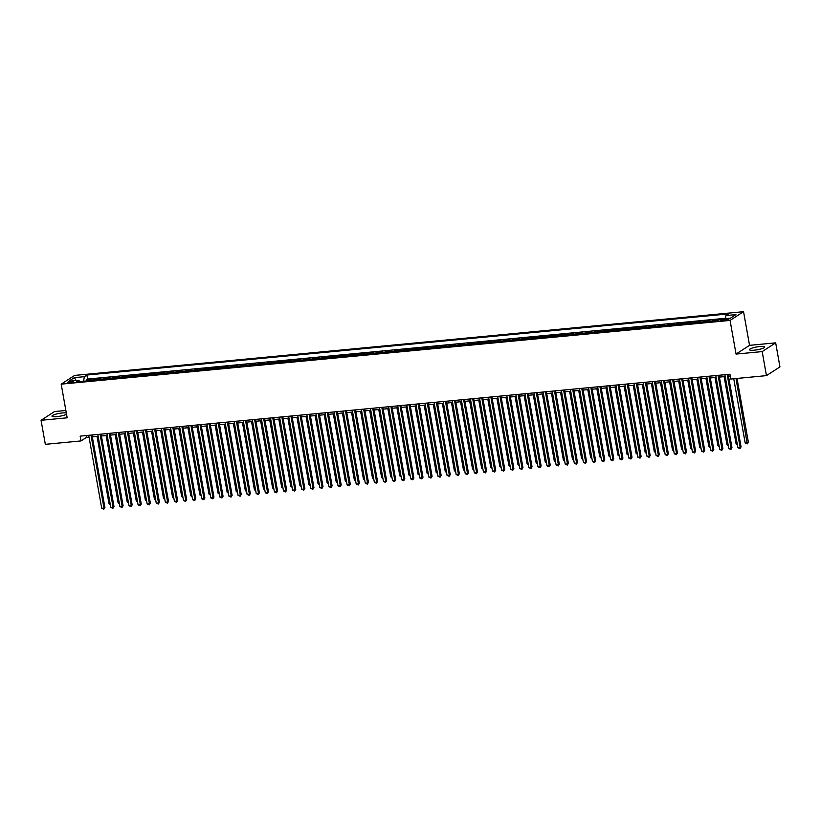 <?xml version="1.0" encoding="UTF-8"?>
<svg xmlns="http://www.w3.org/2000/svg" width="821" height="821" viewBox="0 0 821 821"><rect width="100%" height="100%" fill="white"/><g stroke="black" fill="none" stroke-linecap="round" stroke-linejoin="round"><path stroke-width="1.23" d="M66.316 412.953A7.748 1.437 -10.1 0 0 62.447 412.953A7.748 1.437 -10.1 0 0 51.969 416.155A7.748 1.437 -10.1 0 0 56.762 416.637A7.748 1.437 -10.1 0 0 66.542 414.215M754.273 350.187A7.748 1.437 -10.1 0 0 764.741 346.985A7.748 1.437 -10.1 0 0 759.959 346.503A7.748 1.437 -10.1 0 0 749.481 349.705A7.748 1.437 -10.1 0 0 754.273 350.187M69.364 382.863A3.181 0.585 -10.1 0 0 73.664 381.549A3.181 0.585 -10.1 0 0 71.694 381.355A3.181 0.585 -10.1 0 0 67.394 382.668A3.181 0.585 -10.1 0 0 69.364 382.863M65.875 410.479L54.535 411.557L41.05 420.29L45.329 444.335L81.002 440.939L86.472 437.398L89.048 437.152M743.549 311.682L74.66 375.413L61.185 384.146L730.064 320.426L743.549 311.682L749.542 345.343L736.057 354.077L762.186 351.593L775.671 342.85L749.542 345.343M775.671 342.85L779.95 366.895L766.465 375.628L762.186 351.593M717.205 320.867A3.972 1.57 -95.4 0 1 717.575 320.467L718.898 319.605L713.449 320.118L713.644 321.206M708.113 321.729A3.972 1.57 84.6 0 1 708.482 321.329L709.816 320.467L704.356 320.99L704.551 322.068M699.03 322.591A3.972 1.57 84.6 0 1 699.4 322.191L700.724 321.329L695.274 321.853L695.469 322.93M689.938 323.464A3.972 1.57 84.6 0 1 690.307 323.064L691.641 322.201L686.182 322.715L686.377 323.802M680.855 324.326A3.972 1.57 84.6 0 1 681.225 323.926L682.549 323.064L677.099 323.587L677.294 324.664M671.763 325.188A3.972 1.57 84.6 0 1 672.132 324.798L673.466 323.936L668.007 324.449L668.202 325.537M662.67 326.06A3.972 1.57 84.6 0 1 663.04 325.66L664.374 324.798L658.924 325.321L659.109 326.399M653.588 326.922A3.972 1.57 84.6 0 1 653.957 326.522L655.281 325.66L649.832 326.183L650.027 327.261M644.495 327.795A3.972 1.57 84.6 0 1 644.865 327.394L646.199 326.532L640.749 327.045L640.934 328.133M635.413 328.657A3.972 1.57 84.6 0 1 635.782 328.256L637.106 327.394L631.657 327.918L631.852 328.995M626.32 329.519A3.972 1.57 84.6 0 1 626.69 329.118L628.024 328.256L622.564 328.78L622.759 329.857M617.238 330.391A3.972 1.57 84.6 0 1 617.608 329.991L618.931 329.129L613.482 329.642L613.677 330.73M608.145 331.253A3.972 1.57 84.6 0 1 608.515 330.853L609.849 329.991L604.389 330.514L604.584 331.592M599.063 332.115A3.972 1.57 84.6 0 1 599.433 331.715L600.756 330.853L595.307 331.376L595.502 332.454M589.971 332.987A3.972 1.57 84.6 0 1 590.34 332.587L591.674 331.725L586.215 332.238L586.41 333.326M580.878 333.849A3.972 1.57 84.6 0 1 581.247 333.449L582.582 332.587L577.132 333.11L577.317 334.188M571.796 334.711A3.972 1.57 84.6 0 1 572.165 334.321L573.489 333.459L568.04 333.973L568.235 335.06M562.703 335.584A3.972 1.57 84.6 0 1 563.073 335.184L564.407 334.321L558.957 334.845L559.142 335.922M553.621 336.446A3.972 1.57 84.6 0 1 553.99 336.046L555.314 335.184L549.865 335.707L550.06 336.784M544.528 337.318A3.972 1.57 84.6 0 1 544.898 336.918L546.232 336.056L540.772 336.569L540.967 337.657M535.446 338.18A3.972 1.57 84.6 0 1 535.815 337.78L537.139 336.918L531.69 337.441L531.885 338.519M526.353 339.042A3.972 1.57 84.6 0 1 526.723 338.642L528.057 337.78L522.597 338.303L522.792 339.381M517.261 339.915A3.972 1.57 84.6 0 1 517.63 339.514L518.964 338.652L513.515 339.165L513.7 340.253M508.178 340.777A3.972 1.57 84.6 0 1 508.548 340.376L509.872 339.514L504.422 340.038L504.617 341.115M499.086 341.639A3.972 1.57 84.6 0 1 499.455 341.238L500.789 340.376L495.34 340.9L495.525 341.977M490.004 342.511A3.972 1.57 84.6 0 1 490.373 342.111L491.697 341.249L486.248 341.762L486.443 342.85M480.911 343.373A3.972 1.57 84.6 0 1 481.28 342.973L482.615 342.111L477.155 342.634L477.35 343.712M471.829 344.235A3.972 1.57 84.6 0 1 472.198 343.845L473.522 342.983L468.073 343.496L468.268 344.584M462.736 345.107A3.972 1.57 84.6 0 1 463.106 344.707L464.44 343.845L458.98 344.368L459.175 345.446M453.654 345.969A3.972 1.57 84.6 0 1 454.023 345.569L455.347 344.707L449.898 345.231L450.093 346.308M444.561 346.842A3.972 1.57 84.6 0 1 444.931 346.441L446.265 345.579L440.805 346.093L441 347.18M435.469 347.704A3.972 1.57 84.6 0 1 435.838 347.304L437.172 346.441L431.723 346.965L431.908 348.042M426.386 348.566A3.972 1.57 84.6 0 1 426.756 348.166L428.08 347.304L422.63 347.827L422.825 348.904M417.294 349.438A3.972 1.57 84.6 0 1 417.663 349.038L418.997 348.176L413.548 348.689L413.733 349.777M408.211 350.3A3.972 1.57 84.6 0 1 408.581 349.9L409.905 349.038L404.455 349.561L404.65 350.639M399.119 351.162A3.972 1.57 84.6 0 1 399.488 350.762L400.822 349.9L395.363 350.423L395.558 351.501M390.037 352.035A3.972 1.57 84.6 0 1 390.406 351.634L391.73 350.772L386.281 351.285L386.475 352.373M380.944 352.897A3.972 1.57 84.6 0 1 381.313 352.496L382.648 351.634L377.188 352.158L377.383 353.235M371.862 353.769A3.972 1.57 84.6 0 1 372.231 353.369L373.555 352.507L368.106 353.02L368.301 354.108M362.769 354.631A3.972 1.57 84.6 0 1 363.139 354.231L364.473 353.369L359.013 353.892L359.208 354.97M353.677 355.493A3.972 1.57 84.6 0 1 354.046 355.093L355.38 354.231L349.931 354.754L350.115 355.832M344.594 356.365A3.972 1.57 84.6 0 1 344.964 355.965L346.288 355.103L340.838 355.616L341.033 356.704M335.502 357.227A3.972 1.57 84.6 0 1 335.871 356.827L337.205 355.965L331.756 356.488L331.941 357.566M326.419 358.089A3.972 1.57 84.6 0 1 326.789 357.689L328.113 356.827L322.663 357.351L322.858 358.428M317.327 358.962A3.972 1.57 84.6 0 1 317.696 358.561L319.03 357.699L313.571 358.213L313.766 359.3M308.244 359.824A3.972 1.57 84.6 0 1 308.614 359.424L309.938 358.561L304.488 359.085L304.683 360.162M299.152 360.686A3.972 1.57 84.6 0 1 299.521 360.286L300.855 359.434L295.396 359.947L295.591 361.035M290.07 361.558A3.972 1.57 84.6 0 1 290.429 361.158L291.763 360.296L286.313 360.809L286.498 361.897M280.977 362.42A3.972 1.57 84.6 0 1 281.346 362.02L282.67 361.158L277.221 361.681L277.416 362.759M271.884 363.293A3.972 1.57 84.6 0 1 272.254 362.892L273.588 362.03L268.139 362.543L268.323 363.631M262.802 364.155A3.972 1.57 84.6 0 1 263.172 363.754L264.495 362.892L259.046 363.416L259.241 364.493M253.71 365.017A3.972 1.57 84.6 0 1 254.079 364.616L255.413 363.754L249.953 364.278L250.148 365.355M244.627 365.889A3.972 1.57 84.6 0 1 244.997 365.489L246.321 364.627L240.871 365.14L241.066 366.228M235.535 366.751A3.972 1.57 84.6 0 1 235.904 366.351L237.238 365.489L231.779 366.012L231.974 367.09M226.452 367.613A3.972 1.57 84.6 0 1 226.822 367.213L228.146 366.351L222.696 366.874L222.891 367.952M217.36 368.485A3.972 1.57 84.6 0 1 217.729 368.085L219.063 367.223L213.604 367.736L213.799 368.824M208.267 369.347A3.972 1.57 84.6 0 1 208.637 368.947L209.971 368.085L204.521 368.608L204.706 369.686M199.185 370.209A3.972 1.57 84.6 0 1 199.554 369.819L200.878 368.957L195.429 369.471L195.624 370.558M190.092 371.082A3.972 1.57 84.6 0 1 190.462 370.682L191.796 369.819L186.346 370.343L186.531 371.42M181.01 371.944A3.972 1.57 84.6 0 1 181.379 371.544L182.703 370.682L177.254 371.205L177.449 372.282M171.917 372.816A3.972 1.57 84.6 0 1 172.287 372.416L173.621 371.554L168.161 372.067L168.356 373.155M162.835 373.678A3.972 1.57 84.6 0 1 163.205 373.278L164.528 372.416L159.079 372.939L159.274 374.017M153.743 374.54A3.972 1.57 84.6 0 1 154.112 374.14L155.446 373.278L149.986 373.801L150.181 374.879M144.66 375.413A3.972 1.57 84.6 0 1 145.03 375.012L146.354 374.15L140.904 374.663L141.099 375.751M135.568 376.275A3.972 1.57 84.6 0 1 135.937 375.874L137.271 375.012L131.812 375.536L132.007 376.613M126.475 377.137A3.972 1.57 84.6 0 1 126.845 376.736L128.179 375.874L122.729 376.398L122.914 377.475M117.393 378.009A3.972 1.57 84.6 0 1 117.762 377.609L119.086 376.747L113.637 377.26L113.832 378.348M108.3 378.871A3.972 1.57 84.6 0 1 108.67 378.471L110.004 377.609L104.554 378.132L104.739 379.21M99.218 379.733A3.972 1.57 84.6 0 1 99.587 379.343L100.911 378.481L95.462 378.994L95.657 380.082M766.465 375.628L730.803 379.035L729.941 374.222L80.15 436.125L81.002 440.939M726.996 318.948L725.005 319.133A3.079 0.575 -10.1 0 0 720.838 320.406A3.079 0.575 -10.1 0 0 722.737 320.601L724.738 320.406A3.079 0.575 -10.1 0 0 728.904 319.133A3.079 0.575 -10.1 0 0 726.996 318.948L727.18 319.974M79.76 381.591L78.785 380.277L76.24 381.929L717.852 320.806L720.407 319.153L730.403 318.199L735.934 314.607L725.938 315.562L728.494 313.909L86.872 375.033L84.327 376.685L83.588 381.231M78.785 380.277L68.79 381.231L74.331 377.639L84.327 376.685M725.497 318.302L87.59 379.066L86.369 379.866L86.564 380.944M90.125 380.605A3.972 1.57 84.6 0 1 90.495 380.205L91.829 379.343L86.369 379.866M93.758 380.256A3.972 1.57 -95.4 0 1 94.128 379.856L95.462 378.994M102.851 379.394A3.972 1.57 -95.4 0 1 103.22 378.994L104.554 378.132M111.943 378.522A3.972 1.57 -95.4 0 1 112.313 378.122L113.637 377.26M121.026 377.66A3.972 1.57 -95.4 0 1 121.395 377.26L122.729 376.398M130.118 376.798A3.972 1.57 -95.4 0 1 130.488 376.398L131.812 375.536M139.201 375.926A3.972 1.57 -95.4 0 1 139.57 375.525L140.904 374.663M148.293 375.064A3.972 1.57 -95.4 0 1 148.663 374.663L149.986 373.801M157.375 374.202A3.972 1.57 -95.4 0 1 157.745 373.801L159.079 372.939M166.468 373.329A3.972 1.57 -95.4 0 1 166.837 372.929L168.161 372.067M175.55 372.467A3.972 1.57 -95.4 0 1 175.92 372.067L177.254 371.205M184.643 371.595A3.972 1.57 -95.4 0 1 185.012 371.205L186.346 370.343M193.735 370.733A3.972 1.57 -95.4 0 1 194.105 370.333L195.429 369.471M202.818 369.871A3.972 1.57 -95.4 0 1 203.187 369.471L204.521 368.608M211.91 368.998A3.972 1.57 -95.4 0 1 212.28 368.598L213.604 367.736M220.993 368.136A3.972 1.57 -95.4 0 1 221.362 367.736L222.696 366.874M230.085 367.274A3.972 1.57 -95.4 0 1 230.455 366.874L231.779 366.012M239.168 366.402A3.972 1.57 -95.4 0 1 239.537 366.002L240.871 365.14M248.26 365.54A3.972 1.57 -95.4 0 1 248.63 365.14L249.953 364.278M257.342 364.678A3.972 1.57 -95.4 0 1 257.712 364.278L259.046 363.416M266.435 363.806A3.972 1.57 -95.4 0 1 266.804 363.405L268.139 362.543M275.528 362.944A3.972 1.57 -95.4 0 1 275.897 362.543L277.221 361.681M284.61 362.071A3.972 1.57 -95.4 0 1 284.979 361.671L286.313 360.809M293.702 361.209A3.972 1.57 -95.4 0 1 294.072 360.809L295.396 359.947M302.785 360.347A3.972 1.57 -95.4 0 1 303.154 359.947L304.488 359.085M311.877 359.475A3.972 1.57 -95.4 0 1 312.247 359.075L313.571 358.213M320.96 358.613A3.972 1.57 -95.4 0 1 321.329 358.213L322.663 357.351M330.052 357.751A3.972 1.57 -95.4 0 1 330.422 357.351L331.756 356.488M339.145 356.878A3.972 1.57 -95.4 0 1 339.504 356.478L340.838 355.616M348.227 356.016A3.972 1.57 -95.4 0 1 348.597 355.616L349.931 354.754M357.32 355.154A3.972 1.57 -95.4 0 1 357.689 354.754L359.013 353.892M366.402 354.282A3.972 1.57 -95.4 0 1 366.771 353.882L368.106 353.02M375.495 353.42A3.972 1.57 -95.4 0 1 375.864 353.02L377.188 352.158M384.577 352.548A3.972 1.57 -95.4 0 1 384.946 352.147L386.281 351.285M393.67 351.686A3.972 1.57 -95.4 0 1 394.039 351.285L395.363 350.423M402.752 350.824A3.972 1.57 -95.4 0 1 403.121 350.423L404.455 349.561M411.844 349.951A3.972 1.57 -95.4 0 1 412.214 349.551L413.548 348.689M420.937 349.089A3.972 1.57 -95.4 0 1 421.306 348.689L422.63 347.827M430.019 348.227A3.972 1.57 -95.4 0 1 430.389 347.827L431.723 346.965M439.112 347.355A3.972 1.57 -95.4 0 1 439.481 346.955L440.805 346.093M448.194 346.493A3.972 1.57 -95.4 0 1 448.564 346.093L449.898 345.231M457.287 345.62A3.972 1.57 -95.4 0 1 457.656 345.231L458.98 344.368M466.369 344.758A3.972 1.57 -95.4 0 1 466.739 344.358L468.073 343.496M475.462 343.896A3.972 1.57 -95.4 0 1 475.831 343.496L477.155 342.634M484.544 343.024A3.972 1.57 -95.4 0 1 484.913 342.624L486.248 341.762M493.637 342.162A3.972 1.57 -95.4 0 1 494.006 341.762L495.34 340.9M502.729 341.3A3.972 1.57 -95.4 0 1 503.099 340.9L504.422 340.038M511.811 340.428A3.972 1.57 -95.4 0 1 512.181 340.027L513.515 339.165M520.904 339.566A3.972 1.57 -95.4 0 1 521.273 339.165L522.597 338.303M529.986 338.704A3.972 1.57 -95.4 0 1 530.356 338.303L531.69 337.441M539.079 337.831A3.972 1.57 -95.4 0 1 539.448 337.431L540.772 336.569M548.161 336.969A3.972 1.57 -95.4 0 1 548.531 336.569L549.865 335.707M557.254 336.097A3.972 1.57 -95.4 0 1 557.623 335.707L558.957 334.845M566.346 335.235A3.972 1.57 -95.4 0 1 566.706 334.835L568.04 333.973M575.429 334.373A3.972 1.57 -95.4 0 1 575.798 333.973L577.132 333.11M584.521 333.5A3.972 1.57 -95.4 0 1 584.891 333.1L586.215 332.238M593.604 332.638A3.972 1.57 -95.4 0 1 593.973 332.238L595.307 331.376M602.696 331.776A3.972 1.57 -95.4 0 1 603.066 331.376L604.389 330.514M611.778 330.904A3.972 1.57 -95.4 0 1 612.148 330.504L613.482 329.642M620.871 330.042A3.972 1.57 -95.4 0 1 621.24 329.642L622.564 328.78M629.953 329.18A3.972 1.57 -95.4 0 1 630.323 328.78L631.657 327.918M639.046 328.308A3.972 1.57 -95.4 0 1 639.415 327.907L640.749 327.045M648.138 327.446A3.972 1.57 -95.4 0 1 648.508 327.045L649.832 326.183M657.221 326.573A3.972 1.57 -95.4 0 1 657.59 326.173L658.924 325.321M666.313 325.711A3.972 1.57 -95.4 0 1 666.683 325.311L668.007 324.449M675.396 324.849A3.972 1.57 -95.4 0 1 675.765 324.449L677.099 323.587M684.488 323.977A3.972 1.57 -95.4 0 1 684.858 323.577L686.182 322.715M693.571 323.115A3.972 1.57 -95.4 0 1 693.94 322.715L695.274 321.853M702.663 322.253A3.972 1.57 -95.4 0 1 703.033 321.853L704.356 320.99M711.745 321.38A3.972 1.57 -95.4 0 1 712.115 320.98L713.449 320.118M41.05 420.29L67.178 417.807L61.185 384.146M736.057 354.077L730.064 320.426M92.321 436.834L98.14 436.279M101.414 435.972L107.223 435.417M110.496 435.109L116.315 434.555M119.589 434.237L125.408 433.683M128.671 433.375L134.49 432.821M137.764 432.503L143.583 431.949M146.846 431.641L152.665 431.087M155.939 430.779L161.758 430.225M165.031 429.906L170.84 429.352M174.114 429.044L179.932 428.49M183.206 428.182L189.015 427.628M192.288 427.31L198.107 426.756M201.381 426.448L207.2 425.894M210.463 425.586L216.282 425.032M219.556 424.714L225.375 424.159M228.638 423.852L234.457 423.297M237.731 422.979L243.55 422.425M246.823 422.117L252.632 421.563M255.906 421.255L261.725 420.701M264.998 420.383L270.817 419.829M274.081 419.521L279.899 418.967M283.173 418.659L288.992 418.105M292.255 417.786L298.074 417.232M301.348 416.924L307.167 416.37M310.43 416.052L316.249 415.498M319.523 415.19L325.342 414.636M328.616 414.328L334.424 413.774M337.698 413.456L343.517 412.901M346.79 412.594L352.609 412.039M355.873 411.732L361.692 411.177M364.965 410.859L370.784 410.305M374.048 409.997L379.866 409.443M383.14 409.135L388.959 408.581M392.233 408.263L398.041 407.709M401.315 407.401L407.134 406.847M410.408 406.528L416.216 405.974M419.49 405.666L425.309 405.112M428.583 404.804L434.401 404.25M437.665 403.932L443.484 403.378M446.757 403.07L452.576 402.516M455.84 402.208L461.659 401.654M464.932 401.336L470.751 400.781M474.025 400.474L479.833 399.919M483.107 399.611L488.926 399.057M492.2 398.739L498.019 398.185M501.282 397.877L507.101 397.323M510.375 397.005L516.193 396.451M519.457 396.143L525.276 395.589M528.55 395.281L534.368 394.727M537.632 394.408L543.451 393.854M546.724 393.546L552.543 392.992M555.817 392.684L561.626 392.13M564.899 391.812L570.718 391.258M573.992 390.95L579.811 390.396M583.074 390.088L588.893 389.534M592.167 389.216L597.986 388.661M601.249 388.354L607.068 387.799M610.342 387.481L616.161 386.927M619.434 386.619L625.243 386.065M628.517 385.757L634.335 385.203M637.609 384.885L643.418 384.331M646.691 384.023L652.51 383.469M655.784 383.161L661.603 382.607M664.866 382.288L670.685 381.734M673.959 381.426L679.778 380.872M683.041 380.554L688.86 380M692.134 379.692L697.953 379.138M701.226 378.83L707.035 378.276M710.309 377.958L716.128 377.403M719.401 377.096L725.21 376.541M728.484 376.234L730.269 376.059M86.143 435.561L86.472 437.398M725.436 318.671L725.938 315.562M87.59 379.066L86.872 375.033M74.331 377.639L76.189 380.523M727.16 374.489L740.162 447.486L737.894 447.702L724.892 374.704M728.155 374.397L741.076 446.891L739.978 448.625L737.894 447.702M741.076 446.891L739.978 448.625M733.738 378.748L745.181 442.981L748.362 442.17L737.012 378.44M748.362 442.17L747.264 443.894L736.006 378.532M747.264 443.894L745.181 442.981M718.067 375.351L731.07 448.348L728.802 448.564L715.799 375.566M719.073 375.259L731.983 447.763L730.885 449.487L728.802 448.564M731.983 447.763L730.885 449.487M708.985 376.223L721.987 449.21L719.709 449.436L706.707 376.439M709.98 376.121L722.901 448.625L721.803 450.349L719.709 449.436M722.901 448.625L721.803 450.349M699.892 377.085L712.895 450.082L710.627 450.298L697.624 377.301M700.898 376.993L713.808 449.487L712.71 451.222L710.627 450.298M713.808 449.487L712.71 451.222M690.81 377.947L703.813 450.945L701.534 451.16L688.532 378.163M691.805 377.855L704.716 450.36L703.628 452.084L701.534 451.16M704.716 450.36L703.628 452.084M724.122 376.644L736.088 443.843L737.186 443.74M737.381 444.838L736.088 443.843M715.029 377.516L726.996 444.705L728.094 444.602M728.289 445.7L726.996 444.705M705.947 378.378L717.913 445.577L719.011 445.464M719.206 446.573L717.913 445.577M696.855 379.24L708.821 446.439L709.919 446.337M710.114 447.435L708.821 446.439M681.717 378.82L694.72 451.817L692.452 452.032L679.449 379.035M682.723 378.717L695.633 451.222L694.535 452.946L692.452 452.032M695.633 451.222L694.535 452.946M687.762 380.113L699.738 447.301L700.836 447.199M701.031 448.307L699.738 447.301M672.635 379.682L685.638 452.679L683.359 452.894L670.357 379.897M673.631 379.589L686.541 452.084L685.453 453.818L683.359 452.894M686.541 452.084L685.453 453.818M678.68 380.975L690.646 448.174L691.744 448.071M691.939 449.169L690.646 448.174M663.542 380.544L676.545 453.541L674.277 453.756L661.274 380.77M664.538 380.451L677.458 452.956L676.36 454.68L674.277 453.756M677.458 452.956L676.36 454.68M669.587 381.837L681.563 449.036L682.651 448.933M682.856 450.031L681.563 449.036M654.46 381.416L667.452 454.413L665.184 454.629L652.182 381.632M655.456 381.324L668.366 453.818L667.268 455.552L665.184 454.629M668.366 453.818L667.268 455.552M660.505 382.709L672.471 449.898L673.569 449.795M673.764 450.903L672.471 449.898M645.368 382.278L658.37 455.275L656.102 455.491L643.1 382.494M646.363 382.186L659.284 454.68L658.185 456.414L656.102 455.491M659.284 454.68L658.185 456.414M651.412 383.571L663.389 450.77L664.476 450.667M664.671 451.766L663.389 450.77M636.275 383.15L649.278 456.137L647.01 456.353L634.007 383.366M637.281 383.048L650.191 455.552L649.093 457.276L647.01 456.353M650.191 455.552L649.093 457.276M642.33 384.433L654.296 451.632L655.394 451.529M655.589 452.628L654.296 451.632M627.193 384.012L640.195 457.01L637.917 457.225L624.914 384.228M628.188 383.92L641.109 456.414L640.011 458.149L637.917 457.225M641.109 456.414L640.011 458.149M633.237 385.306L645.203 452.504L646.301 452.392M646.496 453.5L645.203 452.504M618.1 384.875L631.103 457.872L628.835 458.087L615.832 385.09M619.106 384.782L632.016 457.287L630.918 459.011L628.835 458.087M632.016 457.287L630.918 459.011M624.155 386.168L636.121 453.366L637.219 453.264M637.414 454.362L636.121 453.366M615.062 387.04L627.028 454.229L628.127 454.126M628.322 455.224L627.028 454.229M605.97 387.902L617.946 455.101L619.044 454.998M619.239 456.096L617.946 455.101M609.018 385.747L622.02 458.734L619.742 458.96L606.74 385.962M610.013 385.644L622.923 458.149L621.836 459.873L619.742 458.96M622.923 458.149L621.836 459.873M599.925 386.609L612.928 459.606L610.66 459.822L597.657 386.824M600.931 386.517L613.841 459.011L612.743 460.745L610.66 459.822M613.841 459.011L612.743 460.745M590.843 387.471L603.846 460.468L601.567 460.684L588.565 387.697M591.838 387.379L604.749 459.883L603.651 461.607L601.567 460.684M604.749 459.883L603.651 461.607M596.888 388.764L608.854 455.963L609.952 455.86M610.147 456.958L608.854 455.963M581.75 388.343L594.753 461.34L592.485 461.556L579.482 388.559M582.746 388.251L595.666 460.745L594.568 462.469L592.485 461.556M595.666 460.745L594.568 462.469M587.795 389.636L599.771 456.825L600.859 456.722M601.064 457.831L599.771 456.825M572.658 389.205L585.66 462.202L583.392 462.418L570.39 389.421M573.663 389.113L586.574 461.607L585.476 463.342L583.392 462.418M586.574 461.607L585.476 463.342M578.713 390.498L590.679 457.697L591.777 457.595M591.972 458.693L590.679 457.697M563.575 390.078L576.578 463.065L574.31 463.28L561.307 390.293M564.571 389.975L577.491 462.48L576.393 464.204L574.31 463.28M577.491 462.48L576.393 464.204M569.62 391.36L581.596 458.559L582.684 458.457M582.879 459.555L581.596 458.559M554.483 390.94L567.485 463.937L565.217 464.152L552.215 391.155M555.489 390.847L568.399 463.342L567.301 465.076L565.217 464.152M568.399 463.342L567.301 465.076M560.538 392.233L572.504 459.432L573.602 459.319M573.797 460.427L572.504 459.432M545.401 391.802L558.403 464.799L556.125 465.014L543.122 392.017M546.396 391.709L559.317 464.204L558.218 465.938L556.125 465.014M559.317 464.204L558.218 465.938M551.445 393.095L563.411 460.294L564.509 460.191M564.704 461.289L563.411 460.294M536.308 392.674L549.311 465.661L547.043 465.876L534.04 392.89M537.314 392.571L550.224 465.076L549.126 466.8L547.043 465.876M550.224 465.076L549.126 466.8M542.363 393.967L554.329 461.156L555.427 461.053M555.622 462.151L554.329 461.156M527.226 393.536L540.228 466.533L537.95 466.749L524.947 393.752M528.221 393.444L541.131 465.938L540.044 467.672L537.95 466.749M541.131 465.938L540.044 467.672M533.27 394.829L545.236 462.028L546.334 461.915M546.529 463.023L545.236 462.028M518.133 394.398L531.136 467.395L528.868 467.611L515.865 394.614M519.129 394.306L532.049 466.81L530.951 468.534L528.868 467.611M532.049 466.81L530.951 468.534M509.051 395.27L522.053 468.257L519.775 468.483L506.773 395.486M510.046 395.168L522.956 467.672L521.858 469.396L519.775 468.483M522.956 467.672L521.858 469.396M499.958 396.133L512.961 469.13L510.693 469.345L497.69 396.348M500.954 396.04L513.874 468.534L512.776 470.269L510.693 469.345M513.874 468.534L512.776 470.269M524.178 395.691L536.154 462.89L537.252 462.787M537.447 463.886L536.154 462.89M515.095 396.564L527.061 463.752L528.16 463.649M528.355 464.758L527.061 463.752M506.003 397.426L517.979 464.624L519.067 464.522M519.272 465.62L517.979 464.624M490.866 396.995L503.868 469.992L501.6 470.207L488.598 397.22M491.871 396.902L504.782 469.407L503.684 471.131L501.6 470.207M504.782 469.407L503.684 471.131M496.921 398.288L508.887 465.486L509.985 465.384M510.18 466.482L508.887 465.486M481.783 397.867L494.786 470.864L492.508 471.08L479.505 398.082M482.779 397.775L495.699 470.269L494.601 471.993L492.508 471.08M495.699 470.269L494.601 471.993M487.828 399.16L499.804 466.349L500.892 466.246M501.087 467.354L499.804 466.349M472.691 398.729L485.693 471.726L483.425 471.942L470.423 398.944M473.696 398.637L486.607 471.131L485.509 472.865L483.425 471.942M486.607 471.131L485.509 472.865M478.746 400.022L490.712 467.221L491.81 467.118M492.005 468.216L490.712 467.221M463.608 399.601L476.611 472.588L474.333 472.804L461.33 399.817M464.604 399.499L477.514 472.003L476.426 473.727L474.333 472.804M477.514 472.003L476.426 473.727M469.653 400.884L481.619 468.083L482.717 467.98M482.912 469.078L481.619 468.083M454.516 400.463L467.518 473.46L465.25 473.676L452.248 400.679M455.522 400.371L468.432 472.865L467.334 474.6L465.25 473.676M468.432 472.865L467.334 474.6M445.434 401.325L458.436 474.322L456.158 474.538L443.155 401.541M446.429 401.233L459.339 473.738L458.251 475.462L456.158 474.538M459.339 473.738L458.251 475.462M436.341 402.198L449.344 475.185L447.076 475.4L434.073 402.413M437.336 402.095L450.257 474.6L449.159 476.324L447.076 475.4M450.257 474.6L449.159 476.324M460.571 401.756L472.537 468.955L473.635 468.842M473.83 469.951L472.537 468.955M451.478 402.618L463.444 469.817L464.542 469.715M464.737 470.813L463.444 469.817M442.386 403.491L454.362 470.679L455.45 470.577M455.655 471.675L454.362 470.679M427.259 403.06L440.261 476.057L437.983 476.272L424.98 403.275M428.254 402.967L441.164 475.462L440.066 477.196L437.983 476.272M441.164 475.462L440.066 477.196M433.303 404.353L445.269 471.552L446.367 471.439M446.562 472.547L445.269 471.552M418.166 403.922L431.169 476.919L428.901 477.134L415.898 404.137M419.162 403.829L432.082 476.334L430.984 478.058L428.901 477.134M432.082 476.334L430.984 478.058M424.211 405.215L436.187 472.414L437.275 472.311M437.47 473.409L436.187 472.414M409.074 404.794L422.076 477.781L419.808 478.007L406.805 405.01M410.079 404.691L422.989 477.196L421.891 478.92L419.808 478.007M422.989 477.196L421.891 478.92M415.128 406.087L427.094 473.276L428.193 473.173M428.388 474.281L427.094 473.276M399.991 405.656L412.994 478.653L410.716 478.869L397.713 405.872M400.987 405.564L413.907 478.058L412.809 479.792L410.716 478.869M413.907 478.058L412.809 479.792M406.036 406.949L418.002 474.148L419.1 474.045M419.295 475.143L418.002 474.148M390.899 406.518L403.901 479.515L401.633 479.731L388.631 406.744M391.904 406.426L404.815 478.93L403.716 480.654L401.633 479.731M404.815 478.93L403.716 480.654M396.954 407.811L408.92 475.01L410.018 474.907M410.213 476.006L408.92 475.01M381.816 407.39L394.819 480.388L392.541 480.603L379.538 407.606M382.812 407.298L395.722 479.792L394.634 481.517L392.541 480.603M395.722 479.792L394.634 481.517M387.861 408.684L399.827 475.872L400.925 475.77M401.12 476.878L399.827 475.872M372.724 408.253L385.726 481.25L383.458 481.465L370.456 408.468M373.729 408.16L386.64 480.654L385.542 482.389L383.458 481.465M386.64 480.654L385.542 482.389M378.768 409.546L390.745 476.744L391.843 476.642M392.038 477.74L390.745 476.744M363.641 409.125L376.644 482.112L374.366 482.327L361.363 409.34M364.637 409.022L377.547 481.527L376.449 483.251L374.366 482.327M377.547 481.527L376.449 483.251M369.686 410.408L381.652 477.606L382.75 477.504M382.945 478.602L381.652 477.606M354.549 409.987L367.551 482.984L365.283 483.2L352.281 410.202M355.544 409.895L368.465 482.389L367.367 484.123L365.283 483.2M368.465 482.389L367.367 484.123M360.593 411.28L372.57 478.479L373.658 478.366M373.863 479.474L372.57 478.479M345.456 410.849L358.459 483.846L356.191 484.062L343.188 411.064M346.462 410.757L359.372 483.261L358.274 484.985L356.191 484.062M359.372 483.261L358.274 484.985M351.511 412.142L363.477 479.341L364.575 479.238M364.77 480.336L363.477 479.341M336.374 411.721L349.377 484.708L347.109 484.934L334.106 411.937M337.369 411.619L350.29 484.123L349.192 485.847L347.109 484.934M350.29 484.123L349.192 485.847M342.419 413.014L354.395 480.203L355.483 480.1M355.678 481.198L354.395 480.203M327.281 412.583L340.284 485.58L338.016 485.796L325.013 412.799M328.287 412.491L341.197 484.985L340.099 486.72L338.016 485.796M341.197 484.985L340.099 486.72M333.336 413.876L345.302 481.075L346.4 480.962M346.595 482.071L345.302 481.075M318.199 413.445L331.202 486.443L328.923 486.658L315.921 413.661M319.195 413.353L332.115 485.858L331.017 487.582L328.923 486.658M332.115 485.858L331.017 487.582M324.244 414.738L336.21 481.937L337.308 481.835M337.503 482.933L336.21 481.937M309.107 414.318L322.109 487.315L319.841 487.53L306.838 414.533M310.112 414.215L323.022 486.72L321.924 488.444L319.841 487.53M323.022 486.72L321.924 488.444M315.161 415.611L327.127 482.799L328.226 482.697M328.421 483.805L327.127 482.799M300.024 415.18L313.027 488.177L310.749 488.392L297.746 415.395M301.02 415.087L313.93 487.582L312.842 489.316L310.749 488.392M313.93 487.582L312.842 489.316M306.069 416.473L318.035 483.672L319.133 483.569M319.328 484.667L318.035 483.672M290.932 416.042L303.934 489.039L301.666 489.254L288.664 416.268M291.927 415.949L304.848 488.454L303.749 490.178L301.666 489.254M304.848 488.454L303.749 490.178M296.976 417.335L308.953 484.534L310.051 484.431M310.246 485.529L308.953 484.534M281.849 416.914L294.852 489.911L292.574 490.127L279.571 417.13M282.845 416.822L295.755 489.316L294.657 491.04L292.574 490.127M295.755 489.316L294.657 491.04M287.894 418.207L299.86 485.396L300.958 485.293M301.153 486.401L299.86 485.396M272.757 417.776L285.759 490.773L283.491 490.989L270.489 417.992M273.752 417.684L286.673 490.178L285.575 491.912L283.491 490.989M286.673 490.178L285.575 491.912M278.801 419.069L290.778 486.268L291.865 486.165M292.071 487.264L290.778 486.268M263.664 418.648L276.667 491.635L274.399 491.851L261.396 418.864M264.67 418.546L277.58 491.05L276.482 492.774L274.399 491.851M277.58 491.05L276.482 492.774M269.719 419.931L281.685 487.13L282.783 487.027M282.978 488.126L281.685 487.13M254.582 419.51L267.584 492.508L265.306 492.723L252.314 419.726M255.577 419.418L268.498 491.912L267.4 493.647L265.306 492.723M268.498 491.912L267.4 493.647M260.626 420.804L272.603 488.002L273.691 487.89M273.886 488.998L272.603 488.002M245.489 420.373L258.492 493.37L256.224 493.585L243.221 420.588M246.495 420.28L259.405 492.785L258.307 494.509L256.224 493.585M259.405 492.785L258.307 494.509M236.407 421.245L249.41 494.232L247.131 494.458L234.129 421.46M237.402 421.142L250.323 493.647L249.225 495.371L247.131 494.458M250.323 493.647L249.225 495.371M227.314 422.107L240.317 495.104L238.049 495.32L225.046 422.322M228.32 422.015L241.23 494.509L240.132 496.243L238.049 495.32M241.23 494.509L240.132 496.243M218.232 422.969L231.235 495.966L228.956 496.182L215.954 423.195M219.228 422.877L232.138 495.381L231.05 497.105L228.956 496.182M232.138 495.381L231.05 497.105M209.139 423.841L222.142 496.838L219.874 497.054L206.871 424.057M210.135 423.749L223.055 496.243L221.957 497.967L219.874 497.054M223.055 496.243L221.957 497.967M200.057 424.703L213.06 497.7L210.781 497.916L197.779 424.919M201.053 424.611L213.963 497.105L212.865 498.84L210.781 497.916M213.963 497.105L212.865 498.84M251.544 421.666L263.51 488.864L264.608 488.762M264.803 489.86L263.51 488.864M242.452 422.538L254.418 489.727L255.516 489.624M255.711 490.722L254.418 489.727M233.369 423.4L245.335 490.599L246.433 490.496M246.628 491.594L245.335 490.599M224.277 424.262L236.243 491.461L237.341 491.358M237.536 492.456L236.243 491.461M215.184 425.134L227.16 492.323L228.248 492.22M228.454 493.329L227.16 492.323M206.102 425.996L218.068 493.195L219.166 493.093M219.361 494.191L218.068 493.195M190.965 425.576L203.967 498.563L201.699 498.778L188.697 425.791M191.96 425.473L204.881 497.978L203.782 499.702L201.699 498.778M204.881 497.978L203.782 499.702M197.009 426.858L208.986 494.057L210.073 493.955M210.268 495.053L208.986 494.057M181.872 426.438L194.875 499.435L192.607 499.65L179.604 426.653M182.878 426.345L195.788 498.84L194.69 500.574L192.607 499.65M195.788 498.84L194.69 500.574M187.927 427.731L199.893 494.93L200.991 494.817M201.186 495.925L199.893 494.93M172.79 427.3L185.792 500.297L183.514 500.512L170.511 427.515M173.785 427.207L186.706 499.702L185.608 501.436L183.514 500.512M186.706 499.702L185.608 501.436M178.834 428.593L190.8 495.792L191.898 495.689M192.093 496.787L190.8 495.792M163.697 428.172L176.7 501.159L174.432 501.374L161.429 428.388M164.703 428.069L177.613 500.574L176.515 502.298L174.432 501.374M177.613 500.574L176.515 502.298M169.752 429.465L181.718 496.654L182.816 496.551M183.011 497.649L181.718 496.654M154.615 429.034L167.617 502.031L165.339 502.247L152.337 429.25M155.61 428.942L168.521 501.436L167.433 503.17L165.339 502.247M168.521 501.436L167.433 503.17M160.659 430.327L172.626 497.526L173.724 497.413M173.919 498.521L172.626 497.526M145.522 429.896L158.525 502.893L156.257 503.109L143.254 430.112M146.528 429.804L159.438 502.308L158.34 504.032L156.257 503.109M159.438 502.308L158.34 504.032M151.567 431.189L163.543 498.388L164.641 498.285M164.836 499.384L163.543 498.388M136.44 430.768L149.443 503.755L147.164 503.981L134.162 430.984M137.435 430.666L150.346 503.17L149.258 504.894L147.164 503.981M150.346 503.17L149.258 504.894M127.347 431.63L140.35 504.628L138.082 504.843L125.079 431.846M128.343 431.538L141.263 504.032L140.165 505.767L138.082 504.843M141.263 504.032L140.165 505.767M118.265 432.493L131.257 505.49L128.989 505.705L115.987 432.718M119.261 432.4L132.171 504.905L131.073 506.629L128.989 505.705M132.171 504.905L131.073 506.629M109.172 433.365L122.175 506.362L119.907 506.578L106.904 433.58M110.168 433.272L123.088 505.767L121.99 507.491L119.907 506.578M123.088 505.767L121.99 507.491M100.08 434.227L113.082 507.224L110.814 507.44L97.812 434.442M101.086 434.135L113.996 506.629L112.898 508.363L110.814 507.44M113.996 506.629L112.898 508.363M142.485 432.062L154.451 499.25L155.549 499.147M155.744 500.256L154.451 499.25M133.392 432.924L145.368 500.122L146.456 500.02M146.661 501.118L145.368 500.122M124.31 433.786L136.276 500.984L137.374 500.882M137.569 501.98L136.276 500.984M115.217 434.658L127.193 501.847L128.281 501.744M128.476 502.852L127.193 501.847M106.135 435.52L118.101 502.719L119.199 502.616M119.394 503.714L118.101 502.719M90.998 435.099L104 508.086L101.722 508.302L88.719 435.315M91.993 434.997L104.914 507.501L103.815 509.225L101.722 508.302M104.914 507.501L103.815 509.225M97.042 436.382L109.008 503.581L110.106 503.478M110.301 504.576L109.008 503.581M717.575 320.467L718.508 320.375M90.495 380.205L94.128 379.856M99.587 379.343L103.22 378.994M108.67 378.471L112.313 378.122M117.762 377.609L121.395 377.26M126.845 376.736L130.488 376.398M135.937 375.874L139.57 375.525M145.03 375.012L148.663 374.663M154.112 374.14L157.745 373.801M163.205 373.278L166.837 372.929M172.287 372.416L175.92 372.067M181.379 371.544L185.012 371.205M190.462 370.682L194.105 370.333M199.554 369.819L203.187 369.471M208.637 368.947L212.28 368.598M217.729 368.085L221.362 367.736M226.822 367.213L230.455 366.874M235.904 366.351L239.537 366.002M244.997 365.489L248.63 365.14M254.079 364.616L257.712 364.278M263.172 363.754L266.804 363.405M272.254 362.892L275.897 362.543M281.346 362.02L284.979 361.671M290.429 361.158L294.072 360.809M299.521 360.286L303.154 359.947M308.614 359.424L312.247 359.075M317.696 358.561L321.329 358.213M326.789 357.689L330.422 357.351M335.871 356.827L339.504 356.478M344.964 355.965L348.597 355.616M354.046 355.093L357.689 354.754M363.139 354.231L366.771 353.882M372.231 353.369L375.864 353.02M381.313 352.496L384.946 352.147M390.406 351.634L394.039 351.285M399.488 350.762L403.121 350.423M408.581 349.9L412.214 349.551M417.663 349.038L421.306 348.689M426.756 348.166L430.389 347.827M435.838 347.304L439.481 346.955M444.931 346.441L448.564 346.093M454.023 345.569L457.656 345.231M463.106 344.707L466.739 344.358M472.198 343.845L475.831 343.496M481.28 342.973L484.913 342.624M490.373 342.111L494.006 341.762M499.455 341.238L503.099 340.9M508.548 340.376L512.181 340.027M517.63 339.514L521.273 339.165M526.723 338.642L530.356 338.303M535.815 337.78L539.448 337.431M544.898 336.918L548.531 336.569M553.99 336.046L557.623 335.707M563.073 335.184L566.706 334.835M572.165 334.321L575.798 333.973M581.247 333.449L584.891 333.1M590.34 332.587L593.973 332.238M599.433 331.715L603.066 331.376M608.515 330.853L612.148 330.504M617.608 329.991L621.24 329.642M626.69 329.118L630.323 328.78M635.782 328.256L639.415 327.907M644.865 327.394L648.508 327.045M653.957 326.522L657.59 326.173M663.04 325.66L666.683 325.311M672.132 324.798L675.765 324.449M681.225 323.926L684.858 323.577M690.307 323.064L693.94 322.715M699.4 322.191L703.033 321.853M708.482 321.329L712.115 320.98M725.22 320.354L725.005 319.133"/></g></svg>
